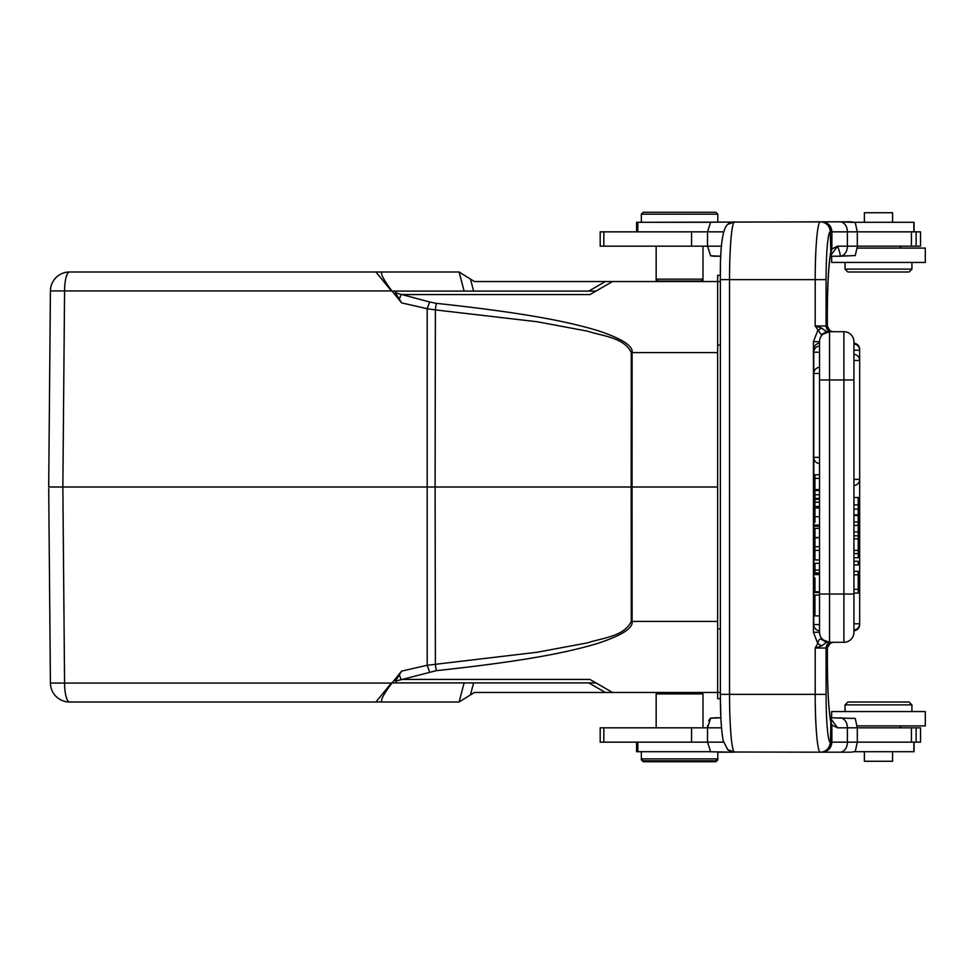 <?xml version="1.0" encoding="UTF-8"?>
<svg xmlns="http://www.w3.org/2000/svg" width="974" height="974" viewBox="0 0 974 974"><rect width="100%" height="100%" fill="white"/><g stroke="black" fill="none" stroke-linecap="round" stroke-linejoin="round"><path stroke-width="1.46" d="M58.257 487L48.7 487L48.724 483.871M49.991 634.415L50.1 647.686M50.137 651.314L50.258 666.265M48.712 488.571L50.417 683.066L64.576 683.066L62.86 487L48.7 487L48.773 478.404M50.161 319.399L50.064 330.405M50.027 334.739L49.942 344.686M429.656 672.023L427.184 665.279L401.629 671.11L395.407 681.179L436.218 670.672L435.39 664.098L435.11 487L631.201 487L631.274 352.588C624.054 337.381 602.419 336.115 587.444 331.136L537.149 321.749L435.39 309.902L436.218 303.328L429.656 301.977L427.184 308.721L435.39 309.902L435.11 487L62.86 487L64.576 290.934L50.417 290.934L48.7 487M401.629 671.11L391.925 683.066C382.368 695.899 379.422 702.217 383.074 702.011L459.095 702.011L375.927 702.011L391.475 682.908L595.966 682.908L396.747 682.908L395.407 681.179L396.747 682.908M436.218 670.672C532.315 660.348 571.397 651.253 597.963 643.339C621.936 635.352 633.319 628.035 632.102 621.412L631.262 621.412C624.054 636.606 602.419 637.885 587.456 642.864L537.149 652.251L427.184 665.279L427.184 308.721L401.629 302.89L395.407 292.821L429.656 301.977M399.157 299.688L401.057 294.574L589.952 294.574L612.524 281.535L717.643 281.535L701.548 281.535L702.985 280.11L702.035 280.11M436.218 303.328C532.291 313.652 571.348 322.735 597.914 330.649C621.887 338.623 633.283 345.928 632.102 352.588L631.274 352.625M714.271 717.789L720.882 717.789L720.383 698.675L717.643 698.675L717.643 275.325L720.383 275.325L720.504 267.046M657.121 280.11L656.159 280.11L657.596 281.535L612.524 281.535L595.966 291.092L612.524 281.535L605.353 281.535L720.37 281.535M395.407 292.212L396.747 291.092L595.966 291.092L391.475 291.092L375.927 271.99L459.095 271.99L474.375 281.535L605.353 281.535L588.795 291.092L595.966 291.092L588.795 291.092L605.353 281.535L474.375 281.535L459.095 271.99L383.074 271.99C379.422 271.783 382.368 278.101 391.925 290.934L401.629 302.89M50.417 290.934A19.115 19.115 0 0 1 69.519 271.99A19.115 4.943 90 0 0 64.576 290.934L391.341 290.934M383.074 271.99L69.519 271.99M402.286 271.99L354.767 271.99M326.838 271.99L333.254 271.99M338.891 271.99L343.505 271.99M348.022 271.99L354.816 271.99M391.341 683.066L64.576 683.066A19.115 4.943 90 0 0 69.519 702.011A19.115 19.115 0 0 1 50.417 683.066A19.115 19.115 0 0 0 69.519 702.011L383.074 702.011M717.643 692.465L612.524 692.465L593.97 681.751M463.721 699.113L474.375 692.465L612.524 692.465L590.792 679.913M458.218 668.249L458.864 668.176M469.553 666.91L491.091 664.158M395.529 292.857L398.256 293.612M470.454 279.088L473.608 291.092L464.123 291.092L473.608 291.092L470.454 279.088L465.097 275.739M399.157 674.312L401.057 679.426L400.022 679.803M397.599 680.582L395.407 681.179M470.454 694.912L459.095 702.011L470.454 694.912L473.608 682.908L470.454 694.912L474.375 692.465L720.37 692.465M595.966 682.908L612.524 692.465L595.966 682.908L612.524 692.465L595.966 682.908L612.524 692.465L631.627 692.465M855.233 751.538L850.996 752.184L855.233 751.538L857.303 742.151L920.527 742.151L920.527 727.822L857.449 727.822M707.635 725.472L707.514 727.822L710.655 718.179L712.213 717.923M830.554 719.676L831.857 725.046L831.906 742.151C831.297 748.251 828.022 751.599 822.068 752.184L839.929 752.184A10.032 7.463 -90 0 0 847.392 742.151L857.303 742.151L857.303 727.822L855.233 718.435L830.225 717.789L831.65 717.789L831.65 711.568L831.65 717.789M723.512 742.151L707.514 742.151L707.514 727.822L600.191 727.822L600.191 742.151L707.514 742.151L710.655 751.794L734.518 752.184L717.801 752.184L717.801 758.88L641.342 758.88L641.342 751.709M720.882 717.789L710.655 718.179L709.571 719.299M709.121 720.054L708.743 720.845M829.166 643.777L832.953 642.292A5.734 5.71 90 0 0 832.015 642.365M831.333 642.536L830.043 643.108L827.243 648.027A5.734 5.71 -90 0 1 832.953 642.292L843.898 642.292L843.898 594.03L853.93 594.03L853.93 632.26A10.032 10.032 0 0 1 843.898 642.292L829.556 642.292L821.265 639.261C819.694 638.554 818.513 639.967 817.746 643.473L815.201 648.027L821.654 645.932L817.746 643.473L813.424 632.26L813.424 341.74L817.746 330.527L821.654 328.068L815.201 325.973L821.265 334.752L829.556 331.708L826.451 331.671L821.654 328.068M723.512 231.849L600.191 231.849L600.191 246.178L707.514 246.178L710.655 255.821L707.514 246.178L707.514 231.849L710.655 222.206L820.51 221.816A10.032 9.996 -90 0 1 830.505 231.849L831.918 231.849L831.845 249.003L837.603 246.178L847.392 246.178A10.032 7.463 90 0 1 839.929 256.211L855.233 255.565L857.449 246.178M714.502 256.211L720.882 256.211L710.655 255.821M830.25 256.077L837.603 246.178C839.832 252.193 840.611 255.541 839.929 256.211L830.225 256.211L831.65 256.211L831.65 262.432L925.3 262.432L925.3 248.09L857.254 248.09M712.213 256.077L714.271 256.211M857.303 246.178L847.392 246.178L847.392 231.849L857.303 231.849L857.303 246.178L920.527 246.178L920.527 231.849L857.303 231.849L855.233 222.462L850.996 221.816L641.342 222.291M827.328 647.673L830.469 642.877M853.93 630.799L853.93 632.26L853.93 630.799A6.209 6.209 0 0 0 859.665 624.614L859.665 360.49L853.93 360.49M821.265 639.261L826.451 642.329L829.556 642.292A10.032 10.032 0 0 1 819.524 632.26L819.524 594.03L843.898 594.03L843.898 331.708A10.032 10.032 0 0 1 853.93 341.74L853.93 594.03M642.304 759.83L641.342 759.83L641.342 758.88L643.254 760.791L715.89 760.791L717.801 758.88L717.801 759.83L716.84 759.83M717.801 759.83L715.89 761.741L643.254 761.741L641.342 759.83M657.596 692.465L656.159 693.89L702.985 693.89L701.548 692.465M840.343 742.151L837.591 742.151M636.57 742.151L636.57 751.709L710.533 751.709M854.636 751.709L914.062 751.709L914.062 742.151M864.376 751.709L864.376 761.266L892.574 761.266L892.574 751.709M857.254 725.91L925.3 725.91L925.3 711.568L831.65 711.568M911.92 711.568L911.92 704.884L845.03 704.884L845.03 711.568M911.92 704.884L909.059 702.011L847.891 702.011L845.03 704.884M839.929 752.184L850.996 752.184M827.243 648.027L826.074 648.027L826.074 694.377A47.787 4.164 -90 0 0 830.238 742.151A10.032 9.996 90 0 1 820.242 752.184L734.177 752.013A10.032 9.971 -48.8 0 1 727.639 749.566A10.032 9.971 -48.8 0 0 727.639 749.566L734.518 752.184M830.25 717.948L837.603 727.822L831.857 725.046L830.822 722.233A10.032 9.156 -11.3 0 0 830.664 720.273A10.032 9.156 -11.3 0 0 830.664 720.261C828.618 708.877 827.51 689.105 827.364 660.92A66.889 5.832 90 0 0 830.822 722.233L830.505 742.151A10.032 9.996 -90 0 1 820.51 752.184M857.303 727.822L847.392 727.822L847.392 742.151L830.238 742.151M823.663 640.368L821.447 638.153M820.011 635.34L819.731 634.293M826.451 642.329L821.654 645.932M826.074 279.623A47.787 4.164 -90 0 1 830.238 231.849A10.032 9.996 90 0 0 820.242 221.816A57.819 5.04 -90 0 0 815.201 279.623L826.074 279.623L826.074 325.973L815.201 325.973L815.201 279.623L729.526 279.623L729.526 694.377L815.201 694.377L815.201 648.027L826.074 648.027A5.734 5.71 -90 0 1 831.784 642.292L829.081 642.292M828.643 642.292L826.646 642.292M822.178 639.821L826.658 642.292L829.556 642.292L829.556 379.97L819.524 379.97L819.524 341.74L819.524 595.077L814.946 595.077M827.364 647.856L827.364 660.92L827.364 647.856L830.031 643.108M819.524 615.507L819.524 595.272L819.524 615.885L814.946 615.885L814.946 595.272L814.946 615.507M814.946 516.744L814.946 507.941L819.524 507.941L819.524 516.744L814.946 516.744L814.946 522.356M813.814 457.378L813.789 624.614A6.209 6.209 0 0 0 819.524 630.799L819.524 615.885L814.946 615.885M814.483 349.386L813.789 349.386L813.789 352.223L819.524 352.223L819.524 343.822M819.524 343.481L819.524 343.213A6.209 6.209 0 0 0 813.789 349.386L813.789 624.614L819.524 624.614M813.814 352.223L813.789 352.223A6.209 6.209 0 0 1 819.524 346.026L819.524 343.201M819.524 351.261L819.524 349.995M819.524 349.142L819.524 346.659M813.789 352.223L813.789 373.48L819.524 373.48L819.524 372.518M819.524 528.334L814.946 528.334L814.946 537.514L819.524 537.514M819.524 525.059L814.946 525.059L814.946 526.203L819.524 526.203M814.946 577.947L814.946 592.436L819.524 592.436M819.524 573.674L814.946 573.674L814.946 574.587L819.524 574.587M819.524 591.742L814.946 591.742M819.524 570.082L814.946 570.082L814.946 563.313L819.524 563.313M814.946 570.082L814.946 572.919L819.524 572.919M819.524 490.555L814.946 490.555L819.524 490.105M819.524 506.699L814.946 506.699L819.524 506.273M819.524 502.207L814.946 502.207L814.946 499.333L819.524 499.333M814.946 506.273L814.946 502.207M819.524 494.768L814.946 494.768L814.946 499.333M814.946 498.323L819.524 498.323M814.946 494.768L814.946 490.555M819.524 474.764L814.946 474.764L814.946 478.356L819.524 478.356M814.946 478.356L814.946 489.593L819.524 489.593M819.524 546.731L814.946 546.731L814.946 537.758L819.524 537.758M819.524 559.94L814.946 559.94L814.946 550.371L819.524 550.371M814.946 550.371L814.946 546.731M823.663 333.632L826.451 332.207M822.178 334.179L826.658 331.708M853.93 341.74A10.032 10.032 0 0 0 843.898 331.708L829.556 331.708L829.556 379.97L853.93 379.97M829.008 331.708L831.784 331.708A5.734 5.71 -90 0 1 826.074 325.973L827.328 325.998L830.043 330.892L831.297 331.464M818.197 341.74L819.524 341.74A10.032 10.032 0 0 1 829.556 331.708M827.328 326.327L830.031 330.892L832.953 331.708A5.734 5.71 90 0 1 827.243 325.973M821.265 334.752L826.451 331.671M720.37 279.623L729.526 279.623A57.819 5.04 90 0 1 734.177 221.987A10.032 9.971 -131.2 0 0 727.639 224.434A10.032 9.971 -131.2 0 0 727.627 224.446C722.428 229.036 719.993 247.433 720.37 279.623L720.37 694.377L729.526 694.377A57.819 5.04 90 0 0 734.177 752.013M830.554 254.324L831.845 249.003L830.822 251.767A66.889 5.832 90 0 0 827.328 313.08L827.328 313.08C827.51 284.895 828.618 265.123 830.664 253.727A10.032 9.156 -168.7 0 0 830.664 253.727A10.032 9.156 -168.7 0 0 830.822 251.767L830.238 231.849M822.068 221.816C828.046 222.413 831.333 225.761 831.918 231.849L847.392 231.849A10.032 7.463 -90 0 0 839.929 221.816L822.068 221.816M855.233 222.462L839.929 221.816M845.03 262.432L845.03 269.116L911.92 269.116L911.92 262.432M845.03 269.116L847.891 271.99L909.059 271.99L911.92 269.116M702.985 246.178L702.985 279.148L656.159 279.148L656.159 280.11M914.062 231.849L914.062 222.291L854.636 222.291M710.533 222.291L636.57 222.291L636.57 231.849M892.574 222.291L892.574 212.734L864.376 212.734L864.376 222.291M702.985 280.11L702.985 279.148L701.073 281.06L658.071 281.06L656.159 279.148L656.159 246.178M717.801 214.17L715.89 212.259L643.254 212.259L641.342 214.17L717.801 214.17L717.801 221.816M827.364 326.132L827.328 313.08L827.364 326.132L830.031 330.892M853.93 629.971L853.93 623.774L859.665 623.774A6.209 6.209 0 0 1 853.93 629.971M853.93 509.073L858.228 509.073L858.228 497.507L853.93 497.507M853.93 531.926L858.228 531.926L858.228 509.073M858.228 515.49L853.93 515.49M858.228 521.894L853.93 521.894M853.93 525.424L858.228 525.424M858.228 504.836L853.93 504.836M853.93 564.944L858.228 564.944L858.228 561.28L853.93 561.28M853.93 535.797L858.228 535.797L858.228 538.841L853.93 538.841M858.228 531.926L858.228 535.797M853.93 550.371L858.228 550.371L858.228 553.585L853.93 553.585M858.228 538.841L858.228 550.371M853.93 557.749L858.228 557.749L858.228 553.585M853.93 574.83L858.228 574.83L858.228 589.331L853.93 589.331M858.228 574.83L858.228 571.336L853.93 571.336M853.93 593.069L858.228 593.069L858.228 589.331M145.528 702.011L400.545 702.011M717.643 487L631.201 487L631.274 621.412M124.611 271.99L127.046 271.99M134.363 271.977L135.398 271.99M339.451 271.99L332.998 271.99M352.052 271.99L350.47 271.99M348.205 271.99L339.049 271.99M348.083 271.99L352.004 271.99M464.123 682.908L459.095 702.011L464.123 682.908L391.475 682.908M391.475 291.092L464.123 291.092L459.095 271.99L464.123 291.092M717.643 352.588L632.102 352.588L632.053 487L632.102 621.412L717.643 621.412M401.057 679.426L589.952 679.426M588.795 682.908L605.353 692.465L588.795 682.908M637.824 751.709L637.824 742.151M913.88 742.151L913.88 751.709M691.552 742.151L691.552 727.822M603.831 742.151L603.831 727.822M916.132 742.151L916.132 727.822M911.433 742.151L911.433 727.822M839.929 717.789A10.032 7.463 90 0 1 847.392 727.822L837.603 727.822M721.515 727.822L707.514 727.822M820.242 752.184A57.819 5.04 -90 0 1 815.201 694.377L826.074 694.377M813.424 632.26L819.524 632.26M819.524 367.295A6.209 6.209 0 0 0 813.789 373.48L813.789 457.378L819.524 457.378M819.524 341.74L813.424 341.74M707.514 246.178L721.515 246.178M691.552 246.178L691.552 231.849M913.88 231.849L913.88 222.291M637.824 231.849L637.824 222.291M603.831 246.178L603.831 231.849M916.132 246.178L916.132 231.849M911.433 246.178L911.433 231.849M858.228 514.856L853.93 514.856M853.93 479.354L859.665 479.354A6.209 6.209 0 0 1 853.93 485.551M853.93 354.305A6.209 6.209 0 0 1 859.665 360.49L859.604 349.386M853.93 344.029A6.209 6.209 0 0 1 859.665 350.226L853.93 350.226M717.643 345.088L720.37 345.088M717.643 628.912L720.37 628.912M702.985 727.822L702.985 693.89M899.501 727.822L901.413 725.91M925.3 711.568L925.3 725.91M813.789 457.378A6.209 6.209 0 0 0 819.524 463.563M720.37 694.377C720.395 715.269 721.332 730.67 723.146 740.569L727.639 749.566M899.501 246.178L901.413 248.09M641.342 214.17L641.342 221.816M734.518 221.816L727.627 224.446M859.665 349.386A6.209 6.209 0 0 0 853.93 343.201M656.159 727.822L656.159 693.89"/></g></svg>
